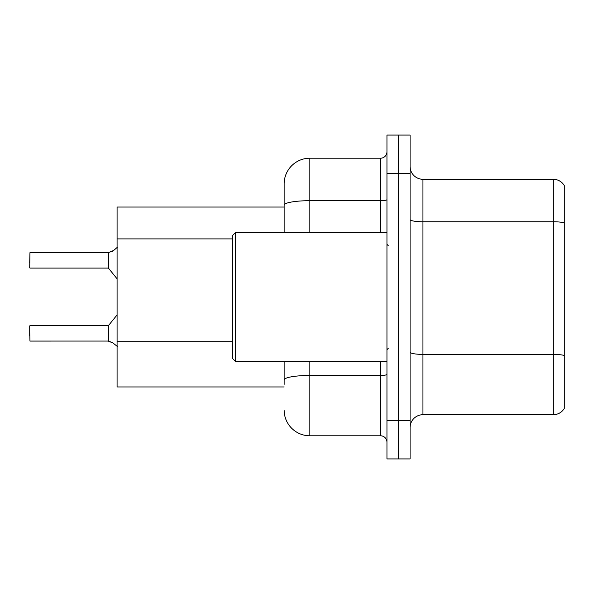 <?xml version="1.0" encoding="UTF-8"?>
<svg xmlns="http://www.w3.org/2000/svg" width="594" height="594" viewBox="0 0 594 594"><rect width="100%" height="100%" fill="white"/><g stroke="black" fill="none" stroke-linecap="round" stroke-linejoin="round"><path stroke-width="0.89" d="M284.147 232.744L284.147 205.153L284.147 207.046L117.085 207.046L117.085 386.954L284.147 386.954M410.09 427.569A12.853 12.853 0 0 1 422.943 414.716L553.252 414.716L553.252 179.284L422.943 179.284A12.853 12.853 0 0 1 410.09 166.431A12.853 12.853 0 0 0 422.943 179.284L422.943 414.716M398.522 420.366L398.522 458.924L410.09 458.924L410.09 420.366L398.522 420.366L398.522 458.924L386.954 458.924L386.954 420.366L398.522 420.366L398.522 173.634L398.522 420.366M386.954 420.366L386.954 135.076L398.522 135.076L398.522 173.634L398.522 135.076L410.09 135.076L410.09 420.366M564.3 185.58A12.853 12.853 0 0 0 553.252 179.284A12.853 12.853 0 0 1 564.3 185.58L564.3 408.42A12.853 12.853 0 0 1 553.252 414.716M564.3 223.544L564.3 355.479A12.853 2.235 180 0 0 553.252 354.388L422.943 354.388A12.853 2.235 0 0 1 410.09 352.153M284.147 384.385L284.147 361.256M309.853 361.256L309.853 435.788L380.531 435.788L380.531 361.256M309.853 158.212L309.853 200.69A25.705 4.462 180 0 0 284.147 205.153L284.147 183.91A25.705 25.705 0 0 1 309.853 158.212L380.531 158.212A6.423 6.423 0 0 0 386.954 151.782M284.147 183.91L284.147 198.047M386.954 442.218A6.423 6.423 0 0 0 380.531 435.788M309.853 435.788A25.705 25.705 0 0 1 284.147 410.09M113.617 343.25L108.197 341.075L112.452 342.56L117.389 346.502M112.452 251.188L108.197 252.673L113.617 250.49L108.598 252.524L108.591 268.325L108.093 268.087L108.093 252.673A0.646 0.639 0 0 0 108.197 252.673A0.646 0.639 180 0 1 108.101 252.68L108.093 260.372M29.7 262.942L29.96 252.673L108.093 252.673M235.313 361.256L232.744 358.687L232.744 235.313L235.313 232.744L235.313 361.256L386.954 361.256M108.101 341.067A0.646 0.639 180 0 1 108.197 341.075A0.646 0.639 -0 0 0 108.101 341.067L108.093 325.661L108.101 341.067L29.96 341.075L29.7 330.799M108.093 333.368L108.093 325.661L108.591 325.423L108.598 341.223M29.7 325.913L29.7 335.937M117.389 247.245L113.617 250.49M232.744 238.899L117.085 238.899M232.744 341.706L117.085 341.706M564.3 222.854A12.853 2.235 180 0 0 553.252 221.762L422.943 221.762A12.853 2.235 0 0 1 410.09 219.535M410.09 173.634L386.954 173.634M386.954 374.346A6.423 1.114 0 0 1 380.531 375.46L309.853 375.46A25.705 4.462 180 0 0 284.147 379.922M309.853 232.744L309.853 200.69L380.531 200.69L380.531 158.212M380.531 232.744L380.531 200.69A6.423 1.114 0 0 0 386.954 199.569M29.96 252.673L29.7 267.827M388.238 245.597L386.954 244.312M235.313 232.744L386.954 232.744M388.238 348.403L386.954 349.688M29.96 325.661L108.093 325.661M108.591 325.423L117.085 314.924M29.96 268.087L108.093 268.087M108.591 268.325L117.085 278.824"/></g></svg>

